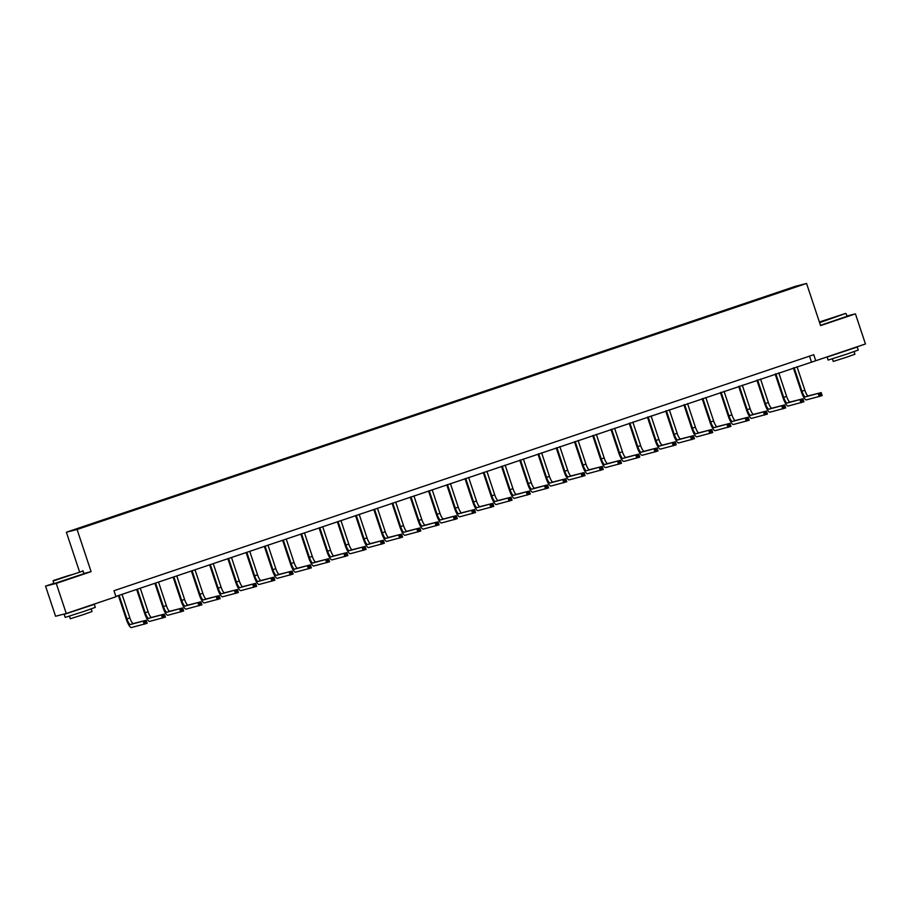 <?xml version="1.0" encoding="UTF-8"?>
<svg xmlns="http://www.w3.org/2000/svg" width="911" height="911" viewBox="0 0 911 911"><rect width="100%" height="100%" fill="white"/><g stroke="black" fill="none" stroke-linecap="round" stroke-linejoin="round"><path stroke-width="1.37" d="M53.863 583.325L45.55 586.126L55.571 616.246L66.264 613.513L115.97 596.751L113.966 590.727L813.751 354.709L815.755 360.733L865.45 343.971L855.429 313.851L846.911 316.026M79.496 571.652L66.378 532.218L795.861 286.179L806.565 283.446L77.082 529.485L66.378 532.218M795.155 286.68L73.392 530.111L795.03 287.079M45.55 586.126L56.254 583.404L66.264 613.513M56.254 583.404L91.1 571.641L77.082 529.485M806.565 283.446L820.583 325.603L855.429 313.851M115.868 596.432L815.755 360.733M809.515 356.133L811.416 361.838M91.1 571.641L84.017 573.452M794.096 367.68L801.931 391.229A6.343 1.492 -108.6 0 0 805.381 396.877L821.164 392.607L822.166 395.625L806.383 399.895A9.52 2.232 71.4 0 1 801.213 391.411L793.39 367.919M797.023 366.689L804.857 390.238A6.343 1.492 -108.6 0 0 808.308 395.898L821.164 392.607L820.959 393.711L819.786 394.11L820.196 395.317L821.358 394.918L820.959 393.711M820.196 395.317L819.24 396.604L818.237 393.598L819.786 394.11M821.358 394.918L822.166 395.625M819.49 322.312L845.647 313.43L819.388 321.993M845.647 313.43L819.615 322.688M832.722 317.871L823.612 320.763L832.722 317.871M833.929 354.595L857.228 347.034L858.23 350.052L846.786 354.14L828.122 360.073L827.12 357.055L830.172 355.859M857.228 347.034L827.12 357.055M854.074 351.635L854.939 354.22L846.695 357.169L833.258 361.439L832.392 358.843M846.137 313.669L847.014 316.322L820.492 325.329M71.559 574.739L53.328 580.523L71.559 574.739M83.197 570.992L53.089 581.002L53.965 583.666L84.085 573.645L82.719 570.753M69.794 575.194L60.684 578.086L69.794 575.194M87.365 606.419L94.3 604.357L95.302 607.364L83.858 611.452L65.193 617.385L64.191 614.378L67.243 613.183M94.3 604.357L64.191 614.378M91.146 608.947L92.011 611.543L83.766 614.481L70.329 618.751L69.464 616.166M87.354 606.396L70.99 611.919M775.853 373.829L783.688 397.378A6.343 1.492 -108.6 0 0 787.138 403.038L802.921 398.767L803.923 401.774L788.14 406.044A9.52 2.232 71.4 0 1 782.97 397.56L775.147 374.068M778.78 372.838L786.614 396.387A6.343 1.492 -108.6 0 0 790.065 402.047L802.921 398.767L802.716 399.872L801.543 400.259L801.953 401.466L803.115 401.068L802.716 399.872M801.953 401.466L800.997 402.764L799.995 399.747L801.543 400.259M803.115 401.068L803.923 401.774M757.61 379.978L765.445 403.527A6.343 1.492 -108.6 0 0 768.895 409.187L784.678 404.917L785.681 407.934L769.897 412.193A9.52 2.232 71.4 0 1 764.728 403.721L756.904 380.217M760.537 378.999L768.372 402.548A6.343 1.492 -108.6 0 0 771.822 408.196L784.678 404.917L784.473 406.021L783.301 406.42L783.711 407.616L784.872 407.228L784.473 406.021M783.711 407.616L782.754 408.914L781.752 405.907L783.301 406.42M784.872 407.228L785.681 407.934M739.368 386.139L747.202 409.688A6.343 1.492 -108.6 0 0 750.653 415.336L766.436 411.066L767.438 414.084L751.655 418.354A9.52 2.232 71.4 0 1 746.485 409.87L738.662 386.366M742.294 385.148L750.129 408.697A6.343 1.492 -108.6 0 0 753.579 414.357L766.436 411.066L766.231 412.171L765.058 412.569L765.468 413.776L766.629 413.378L766.231 412.171M765.468 413.776L764.511 415.063L763.509 412.057L765.058 412.569M766.629 413.378L767.438 414.084M721.125 392.288L728.959 415.837A6.343 1.492 -108.6 0 0 732.41 421.486L748.193 417.227L749.195 420.233L733.412 424.503A9.52 2.232 71.4 0 1 728.242 416.02L720.419 392.527M724.051 391.297L731.886 414.847A6.343 1.492 -108.6 0 0 735.336 420.506L748.193 417.227L747.988 418.331L746.815 418.718L747.225 419.925L748.386 419.527L747.988 418.331M747.225 419.925L746.268 421.224L745.266 418.206L746.815 418.718M748.386 419.527L749.195 420.233M702.882 398.437L710.717 421.987A6.343 1.492 -108.6 0 0 714.167 427.646L729.95 423.376L730.952 426.382L715.169 430.652A9.52 2.232 71.4 0 1 709.988 422.18L702.176 398.676M705.809 397.458L713.643 421.007A6.343 1.492 -108.6 0 0 717.094 426.655L729.95 423.376L729.745 424.48L728.572 424.879L728.982 426.075L730.144 425.688L729.745 424.48M728.982 426.075L728.026 427.373L727.024 424.367L728.572 424.879M730.144 425.688L730.952 426.382M684.639 404.598L692.474 428.147A6.343 1.492 -108.6 0 0 695.924 433.795L711.707 429.525L712.709 432.543L696.926 436.813A9.52 2.232 71.4 0 1 691.745 428.329L683.933 404.826M687.566 403.607L695.4 427.157A6.343 1.492 -108.6 0 0 698.851 432.816L711.707 429.525L711.502 430.63L710.329 431.028L710.739 432.235L711.901 431.837L711.502 430.63M710.739 432.235L709.783 433.522L708.781 430.516L710.329 431.028M711.901 431.837L712.709 432.543M666.397 410.747L674.231 434.296A6.343 1.492 -108.6 0 0 677.682 439.945L693.465 435.686L694.467 438.692L678.684 442.962A9.52 2.232 71.4 0 1 673.502 434.479L665.69 410.986M669.323 409.756L677.158 433.306A6.343 1.492 -108.6 0 0 680.608 438.965L693.465 435.686L693.26 436.79L692.087 437.178L692.497 438.385L693.658 437.986L693.26 436.79M692.497 438.385L691.54 439.683L690.538 436.665L692.087 437.178M693.658 437.986L694.467 438.692M648.154 416.896L655.988 440.446A6.343 1.492 -108.6 0 0 659.439 446.105L675.222 441.835L676.224 444.841L660.441 449.112A9.52 2.232 71.4 0 1 655.26 440.639L647.448 417.136M651.08 415.917L658.915 439.466A6.343 1.492 -108.6 0 0 662.365 445.115L675.222 441.835L675.017 442.94L673.844 443.338L674.254 444.534L675.415 444.147L675.017 442.94M674.254 444.534L673.297 445.832L672.295 442.826L673.844 443.338M675.415 444.147L676.224 444.841M629.911 423.057L637.746 446.606A6.343 1.492 -108.6 0 0 641.196 452.255L656.979 447.984L657.981 451.002L642.198 455.272A9.52 2.232 71.4 0 1 637.017 446.789L629.205 423.285M632.838 422.066L640.672 445.616A6.343 1.492 -108.6 0 0 644.123 451.264L656.979 447.984L656.774 449.089L655.601 449.487L656.011 450.694L657.173 450.296L656.774 449.089M656.011 450.694L655.055 451.981L654.052 448.975L655.601 449.487M657.173 450.296L657.981 451.002M611.668 429.206L619.503 452.756A6.343 1.492 -108.6 0 0 622.953 458.404L638.736 454.145L639.738 457.151L623.955 461.421A9.52 2.232 71.4 0 1 618.774 452.938L610.962 429.445M614.595 428.216L622.429 451.765A6.343 1.492 -108.6 0 0 625.88 457.424L638.736 454.145L638.531 455.249L637.358 455.637L637.768 456.844L638.93 456.445L638.531 455.249M637.768 456.844L636.812 458.142L635.81 455.124L637.358 455.637M638.93 456.445L639.738 457.151M593.425 435.356L601.26 458.905A6.343 1.492 -108.6 0 0 604.71 464.564L620.493 460.294L621.496 463.3L605.713 467.571A9.52 2.232 71.4 0 1 600.531 459.087L592.719 435.595M596.352 434.376L604.187 457.926A6.343 1.492 -108.6 0 0 607.637 463.574L620.493 460.294L620.289 461.399L619.116 461.786L619.526 462.993L620.687 462.606L620.289 461.399M619.526 462.993L618.569 464.291L617.567 461.285L619.116 461.786M620.687 462.606L621.496 463.3M575.183 441.505L583.017 465.065A6.343 1.492 -108.6 0 0 586.468 470.714L602.251 466.443L603.253 469.461L587.47 473.72A9.52 2.232 71.4 0 1 582.288 465.248L574.477 441.744M578.109 440.525L585.944 464.075A6.343 1.492 -108.6 0 0 589.394 469.723L602.251 466.443L602.046 467.548L600.873 467.947L601.283 469.154L602.444 468.755L602.046 467.548M601.283 469.154L600.326 470.44L599.324 467.434L600.873 467.947M602.444 468.755L603.253 469.461M556.94 447.665L564.774 471.215A6.343 1.492 -108.6 0 0 568.225 476.863L584.008 472.604L585.01 475.61L569.227 479.881A9.52 2.232 71.4 0 1 564.046 471.397L556.234 447.905M559.866 446.675L567.701 470.224A6.343 1.492 -108.6 0 0 571.151 475.884L584.008 472.604L583.803 473.709L582.63 474.096L583.029 475.303L584.202 474.904L583.803 473.709M583.029 475.303L582.083 476.601L581.081 473.583L582.63 474.096M584.202 474.904L585.01 475.61M538.697 453.815L546.532 477.364A6.343 1.492 -108.6 0 0 549.982 483.024L565.765 478.753L566.767 481.76L550.984 486.03A9.52 2.232 71.4 0 1 545.803 477.546L537.991 454.054M541.624 452.835L549.458 476.385A6.343 1.492 -108.6 0 0 552.909 482.033L565.765 478.753L565.56 479.858L564.387 480.245L564.786 481.452L565.959 481.065L565.56 479.858M564.786 481.452L563.841 482.75L562.839 479.744L564.387 480.245M565.959 481.065L566.767 481.76M520.454 459.964L528.289 483.525A6.343 1.492 -108.6 0 0 531.739 489.173L547.522 484.903L548.524 487.92L532.741 492.179A9.52 2.232 71.4 0 1 527.56 483.707L519.748 460.203M523.381 458.985L531.215 482.534A6.343 1.492 -108.6 0 0 534.666 488.182L547.522 484.903L547.317 486.007L546.144 486.406L546.543 487.613L547.716 487.214L547.317 486.007M546.543 487.613L545.598 488.9L544.596 485.893L546.144 486.406M547.716 487.214L548.524 487.92M502.212 466.125L510.046 489.674A6.343 1.492 -108.6 0 0 513.497 495.322L529.28 491.063L530.282 494.069L514.499 498.34A9.52 2.232 71.4 0 1 509.317 489.856L501.505 466.364M505.138 465.134L512.973 488.683A6.343 1.492 -108.6 0 0 516.423 494.343L529.28 491.063L529.075 492.156L527.902 492.555L528.3 493.762L529.473 493.363L529.075 492.156M528.3 493.762L527.355 495.06L526.353 492.042L527.902 492.555M529.473 493.363L530.282 494.069M483.969 472.274L491.803 495.823A6.343 1.492 -108.6 0 0 495.254 501.483L511.037 497.212L512.039 500.219L496.256 504.489A9.52 2.232 71.4 0 1 491.075 496.005L483.263 472.513M486.895 471.294L494.73 494.844A6.343 1.492 -108.6 0 0 498.169 500.492L511.037 497.212L510.832 498.317L509.659 498.704L510.058 499.911L511.23 499.524L510.832 498.317M510.058 499.911L509.112 501.209L508.11 498.203L509.659 498.704M511.23 499.524L512.039 500.219M465.726 478.423L473.561 501.984A6.343 1.492 -108.6 0 0 477.011 507.632L492.794 503.362L493.796 506.379L478.013 510.638A9.52 2.232 71.4 0 1 472.832 502.166L465.02 478.662M468.653 477.444L476.487 500.993A6.343 1.492 -108.6 0 0 479.926 506.641L492.794 503.362L492.589 504.466L491.416 504.865L491.815 506.072L492.988 505.673L492.589 504.466M491.815 506.072L490.87 507.359L489.867 504.352L491.416 504.865M492.988 505.673L493.796 506.379M447.483 484.584L455.318 508.133A6.343 1.492 -108.6 0 0 458.768 513.781L474.551 509.522L475.542 512.529L459.77 516.799A9.52 2.232 71.4 0 1 454.589 508.315L446.777 484.823M450.41 483.593L458.244 507.142A6.343 1.492 -108.6 0 0 461.683 512.802L474.551 509.522L474.346 510.615L473.173 511.014L473.572 512.221L474.745 511.823L474.346 510.615M473.572 512.221L472.627 513.519L471.625 510.502L473.173 511.014M474.745 511.823L475.542 512.529M429.24 490.733L437.075 514.282A6.343 1.492 -108.6 0 0 440.525 519.942L456.309 515.672L457.299 518.678L441.528 522.948A9.52 2.232 71.4 0 1 436.346 514.464L428.534 490.972M432.167 489.742L440.002 513.303A6.343 1.492 -108.6 0 0 443.441 518.951L456.309 515.672L456.104 516.776L454.931 517.163L455.329 518.37L456.502 517.983L456.104 516.776M455.329 518.37L454.384 519.669L453.382 516.651L454.931 517.163M456.502 517.983L457.299 518.678M410.998 496.882L418.832 520.443A6.343 1.492 -108.6 0 0 422.283 526.091L438.054 521.821L439.056 524.838L423.285 529.097A9.52 2.232 71.4 0 1 418.103 520.625L410.292 497.121M413.924 495.903L421.759 519.452A6.343 1.492 -108.6 0 0 425.198 525.1L438.054 521.821L437.861 522.925L436.688 523.324L437.086 524.52L438.259 524.132L437.861 522.925M437.086 524.52L436.141 525.818L435.139 522.812L436.688 523.324M438.259 524.132L439.056 524.838M392.755 503.043L400.589 526.592A6.343 1.492 -108.6 0 0 404.04 532.24L419.812 527.981L420.814 530.988L405.042 535.258A9.52 2.232 71.4 0 1 399.861 526.774L392.049 503.282M395.681 502.052L403.505 525.601A6.343 1.492 -108.6 0 0 406.955 531.261L419.812 527.981L419.618 529.075L418.445 529.473L418.844 530.68L420.017 530.282L419.618 529.075M418.844 530.68L417.898 531.978L416.896 528.961L418.445 529.473M420.017 530.282L420.814 530.988M374.512 509.192L382.347 532.741A6.343 1.492 -108.6 0 0 385.797 538.401L401.569 534.131L402.571 537.137L386.799 541.407A9.52 2.232 71.4 0 1 381.618 532.924L373.806 509.431M377.427 508.201L385.262 531.762A6.343 1.492 -108.6 0 0 388.712 537.41L401.569 534.131L401.375 535.235L400.202 535.622L400.601 536.83L401.774 536.431L401.375 535.235M400.601 536.83L399.656 538.128L398.654 535.11L400.202 535.622M401.774 536.431L402.571 537.137M356.269 515.341L364.104 538.891A6.343 1.492 -108.6 0 0 367.554 544.55L383.326 540.28L384.328 543.298L368.556 547.557A9.52 2.232 71.4 0 1 363.375 539.084L355.563 515.58M359.185 514.362L367.019 537.911A6.343 1.492 -108.6 0 0 370.47 543.56L383.326 540.28L383.132 541.385L381.96 541.783L382.358 542.979L383.531 542.592L383.132 541.385M382.358 542.979L381.413 544.277L380.411 541.271L381.96 541.783M383.531 542.592L384.328 543.298M338.027 521.502L345.861 545.051A6.343 1.492 -108.6 0 0 349.312 550.699L365.083 546.429L366.085 549.447L350.314 553.717A9.52 2.232 71.4 0 1 345.132 545.233L337.321 521.741M340.942 520.511L348.776 544.061A6.343 1.492 -108.6 0 0 352.227 549.72L365.083 546.429L364.89 547.534L363.717 547.932L364.115 549.139L365.288 548.741L364.89 547.534M364.115 549.139L363.17 550.438L362.168 547.42L363.717 547.932M365.288 548.741L366.085 549.447M319.784 527.651L327.618 551.201A6.343 1.492 -108.6 0 0 331.069 556.86L346.84 552.59L347.843 555.596L332.071 559.866A9.52 2.232 71.4 0 1 326.89 551.383L319.078 527.89M322.699 526.66L330.534 550.221A6.343 1.492 -108.6 0 0 333.984 555.869L346.84 552.59L346.647 553.694L345.474 554.082L345.873 555.289L347.045 554.89L346.647 553.694M345.873 555.289L344.927 556.587L343.925 553.569L345.474 554.082M347.045 554.89L347.843 555.596M301.541 533.8L309.376 557.35A6.343 1.492 -108.6 0 0 312.826 563.009L328.598 558.739L329.6 561.757L313.828 566.016A9.52 2.232 71.4 0 1 308.647 557.543L300.835 534.04M304.456 532.821L312.291 556.37A6.343 1.492 -108.6 0 0 315.741 562.019L328.598 558.739L328.404 559.844L327.231 560.242L327.63 561.438L328.803 561.051L328.404 559.844M327.63 561.438L326.685 562.736L325.683 559.73L327.231 560.242M328.803 561.051L329.6 561.757M283.298 539.961L291.133 563.51A6.343 1.492 -108.6 0 0 294.583 569.159L310.355 564.888L311.357 567.906L295.585 572.176A9.52 2.232 71.4 0 1 290.404 563.693L282.592 540.2M286.213 538.97L294.048 562.52A6.343 1.492 -108.6 0 0 297.498 568.179L310.355 564.888L310.161 565.993L308.988 566.391L309.387 567.599L310.56 567.2L310.161 565.993M309.387 567.599L308.442 568.885L307.44 565.879L308.988 566.391M310.56 567.2L311.357 567.906M265.055 546.11L272.89 569.66A6.343 1.492 -108.6 0 0 276.34 575.319L292.112 571.049L293.114 574.055L277.343 578.326A9.52 2.232 71.4 0 1 272.161 569.842L264.349 546.349M267.971 545.12L275.805 568.68A6.343 1.492 -108.6 0 0 279.256 574.329L292.112 571.049L291.919 572.154L290.746 572.541L291.144 573.748L292.317 573.349L291.919 572.154M291.144 573.748L290.199 575.046L289.197 572.028L290.746 572.541M292.317 573.349L293.114 574.055M246.813 552.26L254.647 575.809A6.343 1.492 -108.6 0 0 258.098 581.469L273.869 577.198L274.871 580.216L259.1 584.475A9.52 2.232 71.4 0 1 253.918 576.003L246.107 552.499M249.728 551.28L257.562 574.83A6.343 1.492 -108.6 0 0 261.013 580.478L273.869 577.198L273.676 578.303L272.503 578.701L272.901 579.897L274.074 579.51L273.676 578.303M272.901 579.897L271.956 581.195L270.954 578.189L272.503 578.701M274.074 579.51L274.871 580.216M228.57 558.42L236.404 581.97A6.343 1.492 -108.6 0 0 239.855 587.618L255.627 583.347L256.629 586.365L240.857 590.635A9.52 2.232 71.4 0 1 235.676 582.152L227.864 558.659M231.485 557.43L239.32 580.979A6.343 1.492 -108.6 0 0 242.77 586.638L255.627 583.347L255.433 584.452L254.26 584.851L254.659 586.058L255.832 585.659L255.433 584.452M254.659 586.058L253.714 587.344L252.711 584.338L254.26 584.851M255.832 585.659L256.629 586.365M210.327 564.569L218.162 588.119A6.343 1.492 -108.6 0 0 221.612 593.778L237.384 589.508L238.386 592.514L222.614 596.785A9.52 2.232 71.4 0 1 217.433 588.301L209.621 564.809M213.242 563.579L221.077 587.128A6.343 1.492 -108.6 0 0 224.527 592.788L237.384 589.508L237.19 590.613L236.017 591L236.416 592.207L237.589 591.808L237.19 590.613M236.416 592.207L235.471 593.505L234.469 590.487L236.017 591M237.589 591.808L238.386 592.514M192.084 570.719L199.919 594.268A6.343 1.492 -108.6 0 0 203.369 599.928L219.141 595.657L220.143 598.675L204.36 602.934A9.52 2.232 71.4 0 1 199.19 594.462L191.378 570.958M195 569.739L202.834 593.289A6.343 1.492 -108.6 0 0 206.285 598.937L219.141 595.657L218.947 596.762L217.775 597.16L218.173 598.356L219.346 597.969L218.947 596.762M218.173 598.356L217.228 599.654L216.226 596.648L217.775 597.16M219.346 597.969L220.143 598.675M173.842 576.879L181.676 600.429A6.343 1.492 -108.6 0 0 185.127 606.077L200.898 601.807L201.9 604.824L186.117 609.095A9.52 2.232 71.4 0 1 180.947 600.611L173.136 577.107M176.757 575.889L184.591 599.438A6.343 1.492 -108.6 0 0 188.042 605.098L200.898 601.807L200.705 602.911L199.532 603.31L199.93 604.517L201.103 604.118L200.705 602.911M199.93 604.517L198.985 605.804L197.983 602.797L199.532 603.31M201.103 604.118L201.9 604.824M155.599 583.029L163.433 606.578A6.343 1.492 -108.6 0 0 166.872 612.226L182.655 607.967L183.658 610.974L167.875 615.244A9.52 2.232 71.4 0 1 162.705 606.76L154.893 583.268M158.514 582.038L166.349 605.587A6.343 1.492 -108.6 0 0 169.799 611.247L182.655 607.967L182.462 609.072L181.289 609.459L181.688 610.666L182.86 610.268L182.462 609.072M181.688 610.666L180.742 611.964L179.74 608.947L181.289 609.459M182.86 610.268L183.658 610.974M137.356 589.178L145.191 612.727A6.343 1.492 -108.6 0 0 148.63 618.387L164.413 614.116L165.415 617.123L149.632 621.393A9.52 2.232 71.4 0 1 144.462 612.921L136.65 589.417M140.271 588.199L148.106 611.748A6.343 1.492 -108.6 0 0 151.556 617.396L164.413 614.116L164.219 615.221L163.046 615.62L163.445 616.815L164.618 616.428L164.219 615.221M163.445 616.815L162.5 618.113L161.498 615.107L163.046 615.62M164.618 616.428L165.415 617.123M119.113 595.338L126.948 618.888A6.343 1.492 -108.6 0 0 130.387 624.536L146.17 620.266L147.172 623.283L131.389 627.554A9.52 2.232 71.4 0 1 126.219 619.07L118.407 595.566M122.028 594.348L129.863 617.897A6.343 1.492 -108.6 0 0 133.313 623.557L146.17 620.266L145.976 621.37L144.803 621.769L145.202 622.976L146.375 622.577L145.976 621.37M145.202 622.976L144.245 624.263L143.255 621.256L144.803 621.769M146.375 622.577L147.172 623.283M804.857 390.238L801.931 391.229M808.308 395.898L805.381 396.877M786.614 396.387L783.688 397.378M790.065 402.047L787.138 403.038M768.372 402.548L765.445 403.527M771.822 408.196L768.895 409.187M750.129 408.697L747.202 409.688M753.579 414.357L750.653 415.336M731.886 414.847L728.959 415.837M735.336 420.506L732.41 421.486M713.643 421.007L710.717 421.987M717.094 426.655L714.167 427.646M695.4 427.157L692.474 428.147M698.851 432.816L695.924 433.795M677.158 433.306L674.231 434.296M680.608 438.965L677.682 439.945M658.915 439.466L655.988 440.446M662.365 445.115L659.439 446.105M640.672 445.616L637.746 446.606M644.123 451.264L641.196 452.255M622.429 451.765L619.503 452.756M625.88 457.424L622.953 458.404M604.187 457.926L601.26 458.905M607.637 463.574L604.71 464.564M585.944 464.075L583.017 465.065M589.394 469.723L586.468 470.714M567.701 470.224L564.774 471.215M571.151 475.884L568.225 476.863M549.458 476.385L546.532 477.364M552.909 482.033L549.982 483.024M531.215 482.534L528.289 483.525M534.666 488.182L531.739 489.173M512.973 488.683L510.046 489.674M516.423 494.343L513.497 495.322M494.73 494.844L491.803 495.823M498.169 500.492L495.254 501.483M476.487 500.993L473.561 501.984M479.926 506.641L477.011 507.632M458.244 507.142L455.318 508.133M461.683 512.802L458.768 513.781M440.002 513.303L437.075 514.282M443.441 518.951L440.525 519.942M421.759 519.452L418.832 520.443M425.198 525.1L422.283 526.091M403.505 525.601L400.589 526.592M406.955 531.261L404.04 532.24M385.262 531.762L382.347 532.741M388.712 537.41L385.797 538.401M367.019 537.911L364.104 538.891M370.47 543.56L367.554 544.55M348.776 544.061L345.861 545.051M352.227 549.72L349.312 550.699M330.534 550.221L327.618 551.201M333.984 555.869L331.069 556.86M312.291 556.37L309.376 557.35M315.741 562.019L312.826 563.009M294.048 562.52L291.133 563.51M297.498 568.179L294.583 569.159M275.805 568.68L272.89 569.66M279.256 574.329L276.34 575.319M257.562 574.83L254.647 575.809M261.013 580.478L258.098 581.469M239.32 580.979L236.404 581.97M242.77 586.638L239.855 587.618M221.077 587.128L218.162 588.119M224.527 592.788L221.612 593.778M202.834 593.289L199.919 594.268M206.285 598.937L203.369 599.928M184.591 599.438L181.676 600.429M188.042 605.098L185.127 606.077M166.349 605.587L163.433 606.578M169.799 611.247L166.872 612.226M148.106 611.748L145.191 612.727M151.556 617.396L148.63 618.387M129.863 617.897L126.948 618.888M133.313 623.557L130.387 624.536"/></g></svg>
